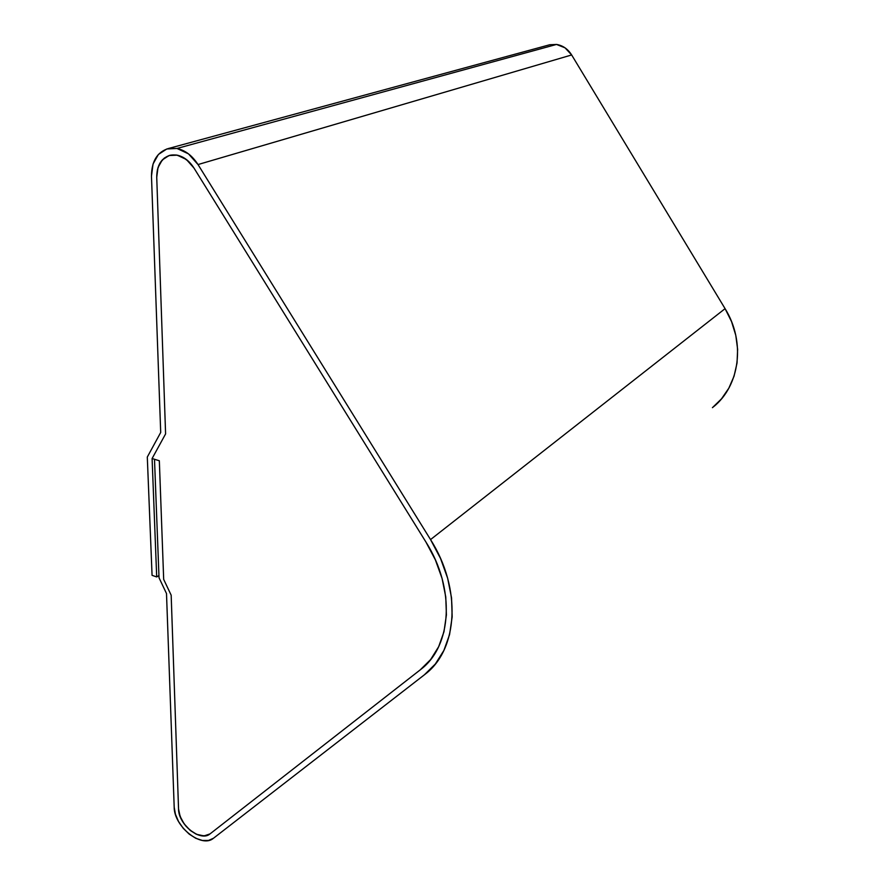 <?xml version="1.0" encoding="UTF-8"?>
<svg xmlns="http://www.w3.org/2000/svg" width="885" height="885" viewBox="0 0 885 885"><rect width="100%" height="100%" fill="white"/><g stroke="black" fill="none" stroke-linecap="round" stroke-linejoin="round"><path stroke-width="1.33" d="M556.521 44.438L549.718 44.759L556.521 44.438L176.978 148.459L556.521 44.438L565.039 47.834L571.655 54.959L725.081 308.655L430.541 539.584C461.815 588.746 458.065 649.203 425.32 674.082L213.517 838.217C201.714 848.682 173.991 826.601 174.19 807.175L166.502 593.536L174.19 807.175L175.44 814.277L178.571 821.579L183.317 828.404L189.246 834.157L195.817 838.305L202.455 840.484L208.539 840.451L213.517 838.217L424.302 674.879L435.343 664.004L443.883 650.442L449.569 634.567L452.169 616.845L451.538 597.84L447.633 578.182L440.564 558.535L430.541 539.584L198.019 164.555L571.655 54.959C567.871 48.985 562.827 45.478 556.521 44.438M151.479 176.181C151.545 161.358 157.132 152.154 168.227 148.569L176.978 148.459C185.286 150.306 192.299 155.683 198.019 164.555L571.655 54.959L725.081 308.655L430.541 539.584L198.019 164.555L188.472 153.857L176.978 148.459L166.789 148.979L158.382 154.477L153.028 164.046L151.479 176.181L160.705 432.455L147.297 457.047L152.065 575.327L156.7 576.943L158.935 575.527L156.7 576.943L152.098 458.53L165.595 433.916L156.733 177.277C156.8 165.473 161.247 158.138 170.053 155.262L177.166 155.152C183.803 156.656 189.401 160.937 193.959 168.017L425.928 542.029C455.576 588.602 451.981 645.961 420.773 669.436L210.044 833.88C200.63 842.31 178.372 824.621 178.549 809.045L171.17 595.196L163.681 579.387L159.333 460.764L154.499 459.271L159.023 577.761L166.502 593.536L159.023 577.761L154.499 459.271L159.333 460.764L163.681 579.387L171.17 595.196L178.549 809.045L179.544 814.731L182.056 820.583L185.861 826.059L190.607 830.672L195.884 833.991L201.194 835.717L206.061 835.683L210.044 833.88L420.209 669.89L430.619 659.568L438.65 646.725L443.982 631.702L446.405 614.953L445.774 596.999L442.08 578.447L435.387 559.906L425.928 542.029L193.959 168.017L186.348 159.477L177.166 155.152L169.024 155.55L162.298 159.919L157.995 167.564L156.733 177.277L165.595 433.916L152.098 458.53L156.7 576.943L152.065 575.327L147.297 457.047L160.705 432.455L151.479 176.181M713.255 407.012C739.816 386.004 745.834 341.931 725.081 308.655L731.563 321.653L735.789 335.36L737.625 349.309L737.028 363.06L734.052 376.169L728.82 388.205L721.518 398.814L712.425 407.675M196.658 834.345C185.994 828.681 179.965 820.24 178.549 809.045L180.12 816.413L184.091 823.791L189.899 830.086L196.658 834.345L204.059 835.916L210.044 833.88L420.209 669.89L430.619 659.568L438.65 646.725L443.982 631.702L446.405 614.953L445.774 596.999L442.08 578.447L435.387 559.906L425.928 542.029L193.959 168.017L188.87 161.656L182.764 157.176L176.226 154.997L169.876 155.306L164.311 158.061L160.03 162.973L157.43 169.588L156.733 177.277L165.595 433.916L152.098 458.53L159.333 460.764L163.681 579.387L171.17 595.196L178.549 809.045L171.17 595.196L163.681 579.387L159.333 460.764L152.098 458.53L165.595 433.916L156.733 177.277C156.8 165.473 161.247 158.138 170.053 155.262C179.135 153.68 187.111 157.928 193.959 168.017L425.928 542.029C455.576 588.602 451.981 645.961 420.773 669.436L210.044 833.88C206.526 836.436 202.068 836.579 196.658 834.345M549.718 44.759L168.272 148.558"/></g></svg>
